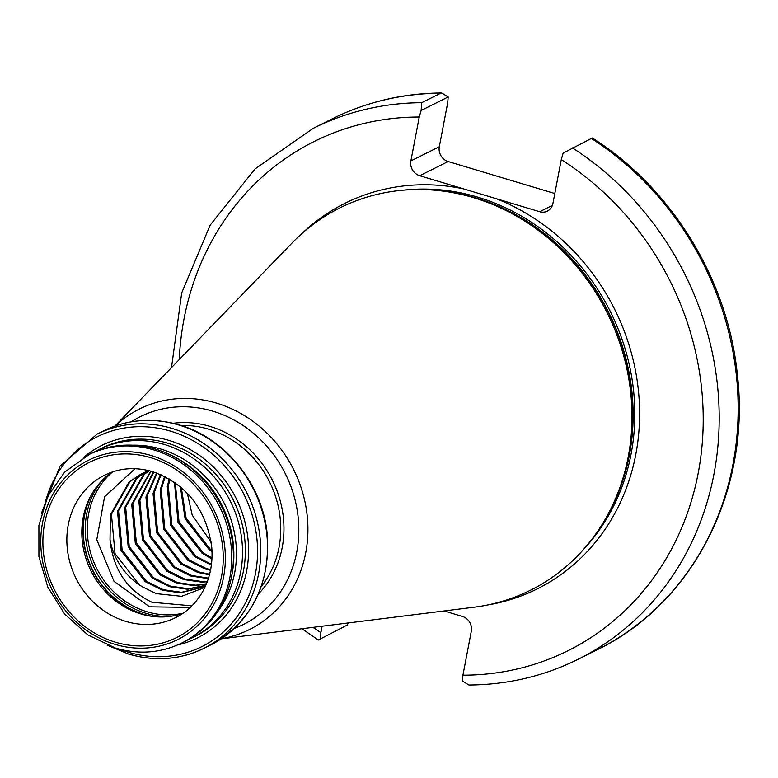 <?xml version="1.0" encoding="UTF-8"?>
<svg xmlns="http://www.w3.org/2000/svg" width="778" height="778" viewBox="0 0 778 778"><rect width="100%" height="100%" fill="white"/><g stroke="black" fill="none" stroke-linecap="round" stroke-linejoin="round"><path stroke-width="1.17" d="M135.002 468.696L104.583 496.772L96.773 539.708L114.035 581.399L149.658 606.821L190.338 607.394M191.942 605.838L151.934 602.26C127.096 590.23 113.121 569.457 110.019 539.932A64.341 57.951 -116.5 0 0 142.238 586.748L156.252 593.633L181.653 596.308L204.828 587.419M112.256 471.993A79.58 71.683 -116.5 0 0 89.947 497.512A79.58 71.683 -116.5 0 0 140.837 613.93A79.58 71.683 -116.5 0 0 149.065 615.894A79.58 71.683 -116.5 0 0 182.869 613.385M188.052 639.711A105.04 94.624 -116.5 0 0 192.672 637.571A105.04 94.624 -116.5 0 0 241.374 536.246A105.04 94.624 -116.5 0 0 164.635 444.559A105.04 94.624 -116.5 0 0 98.816 449.616A105.04 94.624 -116.5 0 0 94.323 452.037M216.498 613.249A101.996 91.872 -116.5 0 0 160.832 449.062A101.996 91.872 -116.5 0 0 132.571 445.191M181.896 642.959L183.559 642.122A105.04 94.624 -116.5 0 0 231.309 577.869A105.04 94.624 -116.5 0 0 169.75 454.605A105.04 94.624 -116.5 0 0 155.522 449.11A105.04 94.624 -116.5 0 0 89.694 454.177L64.613 472.139L47.721 496.354L38.9 525.383L38.919 556.542L47.759 586.991L64.593 613.959L87.895 634.965L115.543 648.093C138.834 654.804 160.949 653.092 181.896 642.959A105.04 94.624 -116.5 0 0 230.599 541.634A105.04 94.624 -116.5 0 0 153.859 449.947A105.04 94.624 -116.5 0 0 88.031 455.004M444.092 610.963L462.472 616.477A12.195 10.989 63.5 0 1 471.303 631.279L462.929 675.178A284.485 256.254 -116.5 0 0 698.187 473.209A284.485 256.254 -116.5 0 0 561.278 159.616L552.905 203.515A12.195 10.989 63.5 0 1 547.333 211.12A12.195 10.989 63.5 0 1 539.689 211.713L419.712 175.721A12.195 10.989 63.5 0 1 410.881 160.92L419.254 117.021A284.485 256.254 -116.5 0 0 179.261 359.572M221.215 638.845L474.065 607.21A213.61 192.409 -116.5 0 0 610.176 510.154A213.61 192.409 -116.5 0 0 473.588 197.67A213.61 192.409 -116.5 0 0 451.493 192.409A213.61 192.409 -116.5 0 0 292.139 242.911L114.95 426.043M144.932 472.304L137.161 478.032L118.538 510.708L122.136 550.046L146.293 581.156L163.331 589.695L181.517 592.291L202.338 587.244M148.705 470.953L144.27 474.483L125.647 507.159L129.245 546.496L153.402 577.607L170.44 586.145L188.626 588.742L205.8 585.289L201.823 587.507L205.742 585.426M201.823 587.507L180.477 592.807L162.301 590.21L145.253 581.672L121.096 550.561L117.507 511.224L136.121 478.548L144.397 472.518M205.304 585.591L187.586 589.257L169.41 586.661L152.362 578.122L128.205 547.012L124.616 507.674L143.23 474.998L148.141 471.137M151.068 471.205L132.756 503.609L136.354 542.947L160.511 574.057L177.549 582.596L195.725 585.192L206.442 583.772M206.326 584.054L194.695 585.708L176.518 583.111L159.471 574.572L135.314 543.462L131.725 504.125L150.728 471.108M153.811 472.022L139.865 500.06L143.453 539.397L167.61 570.507L184.658 579.046L202.834 581.643L207.395 581.312M207.24 581.72L201.803 582.158L183.627 579.561L166.58 571.023L142.423 539.913L138.834 500.575L153.373 471.886M157.137 473.17L146.974 496.51L150.562 535.847L174.719 566.958L191.767 575.487L208.485 578.112M208.319 578.618L190.736 576.012L173.689 567.473L149.532 536.363L145.943 497.025L156.621 472.985M160.958 474.716L154.083 492.96L157.671 532.298L181.828 563.408L198.876 571.937L209.593 574.222M209.438 574.835L197.845 572.462L180.797 563.924L156.641 532.813L153.052 493.476L160.375 474.463M165.237 476.749L161.192 489.411L164.78 528.748L188.937 559.859L205.985 568.387L210.624 569.652M210.488 570.362L204.954 568.913L187.906 560.374L163.75 529.264L160.161 489.926L164.586 476.418M148.19 470.466L145.428 472.003M144.893 472.227L148.18 470.466M169.993 479.394L168.301 485.861L171.889 525.199L196.046 556.309L211.47 564.303M211.363 565.129L195.015 556.824L170.859 525.714L167.26 486.376L169.273 478.966M175.293 482.866L178.998 521.649L203.155 552.759L211.986 558.001M211.937 558.993L202.124 553.275L177.968 522.164L174.486 482.302M211.169 542.101L192.185 515.065L187.342 493.31M181.303 487.592L186.107 518.099L210.264 549.21L211.976 550.377M212.024 551.592L209.233 549.725L185.076 518.615L180.379 486.795M149.026 470.671L140.779 474.162L149.357 470.748M141.295 473.909L130.052 481.582L111.429 514.258L115.027 553.596L139.184 584.706L142.238 586.748M110.019 539.932L110.398 514.773L129.012 482.097L140.779 474.162M591.299 138.396A296.681 267.243 -116.5 0 1 738.137 404.9A296.681 267.243 -116.5 0 1 597.339 649.688C693.597 603.261 751.247 488.885 737.272 373.741C727.586 279.166 671.54 187.975 592.301 137.988L563.146 153.081L561.278 159.616M572.345 147.869A296.681 267.243 63.5 0 1 719.183 414.373A296.681 267.243 63.5 0 1 578.385 659.16C544.192 676.121 507.694 684.737 468.881 685.01L462.433 681.032L462.929 675.178M312.989 627.36A284.485 256.254 -116.5 0 0 320.906 632.582L322.121 626.222M347.474 624.919L318.319 640.012L347.474 624.919L348.165 622.964M421.122 110.486L421.734 102.696L440.698 93.224L441.739 92.99L448.186 96.968L421.122 110.486L419.254 117.021M554.811 193.518L448.147 161.523A12.195 10.989 63.5 0 1 439.317 146.721L447.69 102.822L448.186 96.968M231.309 577.869L231.815 575.38A101.996 91.872 -116.5 0 0 172.045 455.694L169.75 454.605M320.906 632.582L320.41 638.437M104.622 475.183A79.58 71.683 -116.5 0 0 67.725 551.942A79.58 71.683 -116.5 0 0 125.861 621.408A79.58 71.683 -116.5 0 0 175.731 617.576C187.566 611.605 196.805 602.464 203.457 590.142C210.177 577.364 212.948 563.136 211.781 547.469C206.403 509.327 186.642 484.042 152.527 471.624C135.411 466.732 119.442 467.918 104.622 475.183M115.465 642.21A97.882 88.167 63.5 0 1 44.618 523.4A97.882 88.167 63.5 0 1 150.669 457.649A97.882 88.167 63.5 0 1 221.516 576.459A97.882 88.167 63.5 0 1 115.465 642.21M112.635 471.867A80.795 72.782 -116.5 0 0 89.771 549.667A80.795 72.782 -116.5 0 0 147.159 611.809A80.795 72.782 -116.5 0 0 183.2 613.161M170.246 616.37A81.865 73.745 63.5 0 1 145.963 613.327A81.865 73.745 63.5 0 1 102.288 480.289M150.543 616.137A81.748 73.638 63.5 0 1 143.58 614.406A81.748 73.638 63.5 0 1 90.637 496.179M92.018 493.719A81.865 73.745 -116.5 0 0 143.93 614.338A81.865 73.745 -116.5 0 0 153.344 616.516M178.775 425.012A119.676 107.802 -116.5 0 0 103.785 430.779C127.621 419.235 152.789 417.29 179.3 424.944C225.124 437.965 262.283 483.877 267.136 533.29C270.676 584.395 251.868 621.603 210.721 644.923A119.676 107.802 -116.5 0 0 266.212 529.478A119.676 107.802 -116.5 0 0 178.775 425.012M128.963 654.065A119.676 107.802 -116.5 0 0 203.953 648.298A119.676 107.802 -116.5 0 0 259.444 532.852A119.676 107.802 -116.5 0 0 172.006 428.396A119.676 107.802 -116.5 0 0 97.017 434.163L60.023 466.197L41.38 513.392M119.9 649.29A117.245 105.604 -116.5 0 0 128.448 652.236A117.245 105.604 -116.5 0 0 255.485 573.483A117.245 105.604 -116.5 0 0 170.625 431.168A117.245 105.604 -116.5 0 0 45.727 500.76M177.578 644.962A107.481 96.822 -116.5 0 0 248.474 545.728A107.481 96.822 -116.5 0 0 168.865 440.367A107.481 96.822 -116.5 0 0 83.83 457.25M192.672 637.571L195.521 636.151A105.04 94.624 -116.5 0 0 244.214 534.826A105.04 94.624 -116.5 0 0 167.484 443.139A105.04 94.624 -116.5 0 0 101.655 448.196L98.816 449.616M151.078 455.49A100.168 90.229 -116.5 0 0 42.547 522.777A100.168 90.229 -116.5 0 0 115.056 644.359A100.168 90.229 -116.5 0 0 223.587 577.082A100.168 90.229 -116.5 0 0 151.078 455.49M487.923 604.924A215.438 194.062 -116.5 0 0 639.555 418.263A215.438 194.062 -116.5 0 0 496.199 198.662M583.335 549.676A211.781 190.766 -116.5 0 0 625.181 349.04A211.781 190.766 -116.5 0 0 477.76 197.145A211.781 190.766 -116.5 0 0 403.772 190.124M606.782 516.543A211.781 190.766 -116.5 0 0 476.097 197.972A211.781 190.766 -116.5 0 0 444.355 191.281M610.176 510.154L611.255 508.034A211.898 190.873 -116.5 0 0 475.757 198.04A211.898 190.873 -116.5 0 0 453.837 192.827L451.493 192.409M221.419 638.709A123.225 111.001 -116.5 0 0 307.903 526.745A123.225 111.001 -116.5 0 0 216.547 403.13A123.225 111.001 -116.5 0 0 115.173 425.965M234.402 628.352A115.99 104.476 -116.5 0 0 298.227 517.954A115.99 104.476 -116.5 0 0 212.812 411.173A115.99 104.476 -116.5 0 0 131.258 421.802M258.393 593.954A99.856 89.947 -116.5 0 0 279.71 498.98A99.856 89.947 -116.5 0 0 209.904 426.373A99.856 89.947 -116.5 0 0 173.163 423.29M261.359 586.379A97.425 87.758 -116.5 0 0 208.523 429.145A97.425 87.758 -116.5 0 0 181.002 425.469M463.202 188.772A215.438 194.062 -116.5 0 0 302.292 233.215M440.698 93.224A296.681 267.243 -116.5 0 0 332.235 118.84L313.281 128.312A296.681 267.243 63.5 0 1 421.734 102.696M410.881 160.92L439.317 146.721M419.712 175.721L448.147 161.523M539.689 211.713L552.39 205.363M103.785 430.779L97.017 434.163M107.199 645.176L128.701 654.104C155.143 661.728 180.224 659.793 203.953 648.298L210.721 644.923M597.339 649.688L578.385 659.16M332.235 118.84C366.428 101.879 402.926 93.263 441.739 92.99M313.281 128.312L255.087 168.904L210.196 225.085L181.702 292.888L171.51 367.576M301.942 628.741L318.319 640.012"/></g></svg>
